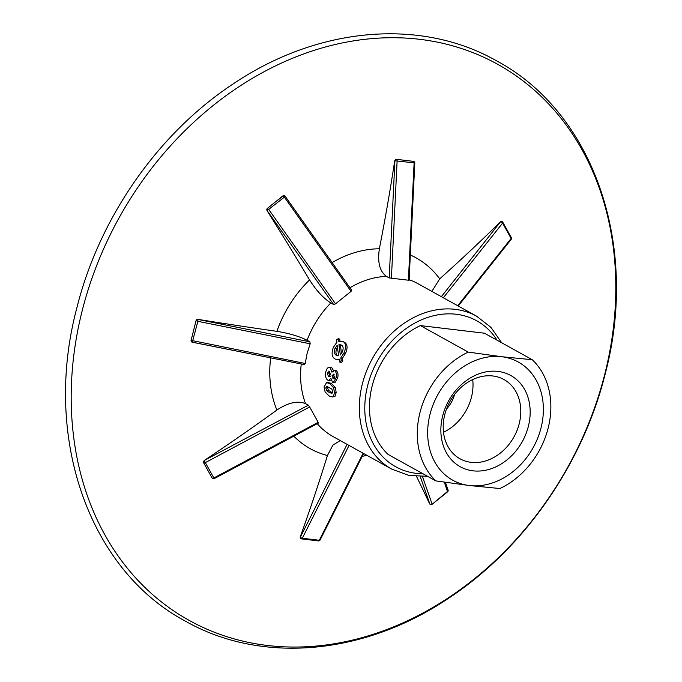 <?xml version="1.0" encoding="UTF-8"?>
<svg xmlns="http://www.w3.org/2000/svg" width="682" height="682" viewBox="0 0 682 682"><rect width="100%" height="100%" fill="white"/><g stroke="black" fill="none" stroke-linecap="round" stroke-linejoin="round"><path stroke-width="1.02" d="M604.951 373.48A317.965 256.654 -61 0 1 267.37 645.462A317.965 256.654 -61 0 1 82.045 311.29A317.965 256.654 -61 0 1 419.626 39.309A317.965 256.654 -61 0 1 604.951 373.48M351.077 291.35L335.561 303.848L333.617 304.504L267.114 210.593L284.377 197.158L282.928 195.87A1.586 1.492 -87.5 0 1 283.993 195.555A1.586 1.586 0 0 1 285.127 196.211L351.707 290.234L351.077 291.35L284.377 197.158L285.016 196.169M430.129 504.382A1.586 0.921 -50.1 0 1 430.044 504.322A1.586 0.921 -50.1 0 1 429.873 504.066L420.24 476.616M457.793 305.638L511.116 238.47L502.6 223.116A1.586 0.835 -141.6 0 0 502.319 222.724A1.586 0.835 -141.6 0 0 500.759 221.829A1.586 1.066 -85.2 0 1 501.551 221.428A1.586 1.066 -85.2 0 1 501.577 221.437A1.586 1.586 0 0 1 502.804 222.247A1.586 0.835 -29 0 0 502.608 222.051M484.595 333.293A78.021 62.974 119 0 0 484.518 333.225L420.368 325.595A78.021 62.974 119 0 0 372.108 386.183A78.021 62.974 119 0 0 388.015 454.4L435.883 480.912L469.335 485.524L499.906 488.534A77.978 62.94 119 0 0 548.2 427.946A77.978 62.94 119 0 0 532.267 359.721L501.696 356.72A67.569 54.534 119 0 0 429.958 414.511A67.569 54.534 119 0 0 469.335 485.524A67.569 54.534 119 0 0 541.073 427.725A67.569 54.534 119 0 0 501.696 356.72L468.236 352.108A77.978 62.94 119 0 0 419.95 412.695A77.978 62.94 119 0 0 435.883 480.912M420.427 325.604L468.236 352.108M422.473 476.616L432.056 503.93A1.586 1.228 160.7 0 1 429.873 504.066L430.044 504.322A1.586 1.586 0 0 0 432.064 504.339L447.58 491.841A1.586 1.586 0 0 0 448.083 490.077L445.363 482.327M309.662 406.966L318.179 422.32L213.833 477.98A1.586 0.835 151 0 1 212.281 478.184A1.586 0.835 151 0 1 212.085 477.988A1.586 0.835 151 0 1 212.068 477.971L207.814 470.29A1172.81 30.937 61.9 0 1 203.543 462.584A1.586 1.347 -25.6 0 1 204.302 460.682L205.316 462.618A1.586 0.835 151 0 1 203.765 462.822A1.586 0.835 151 0 1 203.568 462.635A1.586 0.835 151 0 1 203.551 462.609A1.586 1.347 -25.6 0 1 203.517 462.549L204.216 460.512A1192.324 628.531 151 0 0 276.875 410.044C288.102 402.627 297.65 400.487 305.527 403.642L308.324 405.193L309.662 406.966L205.316 462.618L214.225 478.619L318.485 423.011M310.182 343.788L197.882 321.333L196.041 320.642L197.874 319.355A1192.324 220.422 -165.9 0 0 276.883 331.341C289.091 333.319 299.159 336.294 307.096 340.275L309.901 341.827L310.182 343.788L307.088 353.506L305.238 363.48L304.189 364.555L192.384 342.202M408.816 280.259L389.209 277.932L394.912 160.747A1.586 1.304 -95.7 0 1 396.293 159.324L394.716 160.773A1192.324 668.462 -83.2 0 1 379.371 248.777C377.368 262.195 379.712 271.393 386.404 276.38L389.209 277.932M276.883 331.341A109.103 88.063 -61 0 1 309.56 279.927C316.26 290.523 323.345 298.196 330.821 302.944L333.617 304.504M343.072 341.537L344.47 342.321C347.53 344.188 347.863 347.922 345.476 353.532L342.355 358.417L342.841 360.966L341.375 362.44L339.798 362.048L339.227 359.116L336.226 359.457L335.084 358.996C331.819 357.044 331.256 353.131 333.396 347.249L336.84 342.321L336.618 339.892L338.417 338.502L338.63 341.222L343.072 341.537C346.124 343.404 346.43 347.198 343.984 352.935L340.812 357.939L341.281 360.531L339.798 362.048M339.389 359.985L336.226 359.457M338.417 338.502L339.807 339.304L339.943 340.872M410.317 255.017A109.103 88.063 -61 0 1 439.711 278.853A1192.324 628.531 -29 0 0 500.503 221.812L501.551 221.428M416.549 476.454A1192.324 316.815 51.1 0 1 429.651 503.879M309.56 279.927A1192.324 316.815 -128.9 0 0 266.994 210.593L267.114 210.593A1.586 1.492 -87.5 0 1 267.412 208.368L275.17 202.119A1172.81 257.191 144.7 0 1 267.395 208.368L268.853 209.655L335.561 303.848M266.994 210.593L267.395 208.368M196.041 320.642A1172.81 294.095 101.3 0 1 193.577 330.506L196.049 320.651A1.586 1.509 -40.9 0 1 197.942 319.44L309.901 341.827M432.064 504.339L447.571 491.432A1.586 1.228 -19.3 0 0 448.083 490.077M511.321 237.6A1.586 0.835 -29 0 1 511.116 238.47A1.586 0.835 38.4 0 1 511.176 239.365A1.586 1.586 0 0 0 511.321 237.6L502.804 222.247A1.586 0.835 -29 0 1 502.6 223.116L443.343 297.761M528.397 426.216A52.147 42.088 -61 0 1 473.027 470.827A52.147 42.088 -61 0 1 442.635 416.02A52.147 42.088 -61 0 1 497.996 371.417A52.147 42.088 -61 0 1 528.397 426.216M444.732 414.733A45.31 36.572 119 0 0 460.018 458.79A45.31 36.572 119 0 0 519.241 423.59A45.31 36.572 119 0 0 503.955 379.533A45.31 36.572 119 0 0 444.732 414.733M443.488 432.277A45.31 36.572 119 0 0 471.475 397.112A45.31 36.572 119 0 0 472.711 379.567M454.562 394.469A27.826 22.455 -61 0 1 446.514 408.987M484.459 333.217L532.267 359.721M455.84 304.683L458.713 306.278M327.752 386.506L327.488 387.666L328.468 390.343L332.552 392.9M332.765 391.818L331.836 389.072L326.746 386.336L325.791 387.947L326.763 390.684L329.236 392.465L331.921 393.395L332.765 391.818M328.468 390.343L326.763 390.684M327.488 387.666L325.791 387.947M333.651 387.785L334.47 392.764L333.404 396.566L332.603 397.001L329.312 396.131L325.109 391.945L324.078 387.001L326.533 382.611L329.67 383.565L333.651 387.785L335.348 387.589L336.175 392.474L335.101 396.174L332.603 397.001M334.47 392.764L336.175 392.474M333.404 396.566L335.101 396.174M329.67 383.565L331.367 383.42L335.348 387.589M326.533 382.611L328.204 382.449L331.367 383.42M334.137 374.597L333.754 375.68L334.598 378.433M329.67 371.434L328.877 373.037L330.148 376.49L329.082 376.686M328.877 373.037L327.207 372.994L328.468 376.507L330.506 374.759L329.449 371.281L328.809 371.068M329.449 371.281L327.207 372.994M333.754 375.68L332.083 375.637L333.345 378.561M333.737 378.433L332.927 378.433L334.444 376.984L333.259 374.051M333.686 374.188L332.083 375.637M330.105 367.445L331.946 372.184L334.674 370.539C336.277 371.92 336.738 374.358 336.03 377.837L333.387 382.474L332.543 382.261L330.847 378.263L328.775 380.437L327.889 380.206C325.843 378.791 325.092 376.114 325.621 372.176L327.241 368.195L329.295 367.163L331.742 367.624L333.438 370.462M336.311 370.71L334.129 370.36L336.311 370.71C337.922 372.091 338.383 374.478 337.701 377.879L335.092 382.397L333.387 382.474M329.295 367.163L331.742 367.624M331.145 380.138L328.775 380.437M336.03 377.837L337.701 377.879M341.75 345.314L340.395 345.28L341.512 353.464M337.402 347.36L336.61 348.775C335.382 352.466 335.868 354.836 338.059 355.885L337.24 355.723M338.639 355.808L337.164 345.365L335.118 348.178C333.856 351.946 334.325 354.35 336.516 355.399L338.639 355.808M336.61 348.775L335.118 348.178M340.395 345.28L338.954 344.581L340.318 354.981L342.27 352.014C343.685 348.34 343.327 345.987 341.196 344.964L341.068 344.896M341.196 344.964L338.954 344.581M340.812 357.939L342.355 358.417M341.281 360.531L342.841 360.966M343.984 352.935L345.476 353.532M349.039 445.431L302.314 538.251L319.312 540.272A1.586 0.716 26.7 0 0 320.088 540.042L363.634 453.53M340.267 440.572L332.884 445.09L327.437 455.516A1192.324 668.462 96.8 0 1 300.225 536.939L301.018 538.55A1.586 1.108 -34.1 0 1 300.361 538.2A1.586 1.586 0 0 0 301.487 538.882A1.586 0.895 96.8 0 0 302.314 538.251A1.586 0.716 -153.3 0 1 300.37 537.152L347.078 444.349M300.31 538.132L300.361 538.2A1.586 1.108 -34.1 0 1 300.37 537.152L300.225 536.939M318.179 422.32L318.153 422.917M197.874 319.355L197.882 321.333L192.298 342.211L304.189 364.555M192.298 342.211L192.23 342.168A1.586 1.509 -40.9 0 1 191.105 340.352L193.577 330.506A1172.81 294.095 101.3 0 1 191.096 340.344L191.412 341.699A1.586 1.586 0 0 0 192.298 342.211M282.911 195.87A1172.81 257.191 144.7 0 1 275.17 202.119L283.891 195.546A1.586 1.586 0 0 1 284.01 195.555M439.711 278.853L431.859 291.393M408.39 280.379L414.119 162.836L394.716 160.773M391.4 278.35L397.12 160.816A1.586 0.895 -83.2 0 0 396.6 159.392A1.586 0.895 -83.2 0 0 396.404 159.324L413.403 161.344A1.586 0.895 -83.2 0 1 413.599 161.412A1.586 0.895 -83.2 0 1 414.119 162.836L414.801 163.007A1.586 1.586 0 0 0 413.403 161.344A1.586 0.895 -83.2 0 0 413.292 161.344L396.515 159.349M427.614 476.334L408.927 475.414L391.818 469.156A87.441 70.578 -61 0 1 362.312 384.128A87.441 70.578 -61 0 1 476.607 316.201L417.87 283.635A87.441 70.578 119 0 0 409.115 279.705M386.404 276.38A87.441 70.578 119 0 0 349.96 287.77M330.821 302.944A87.441 70.578 119 0 0 307.096 340.275M366.882 455.329A109.103 88.063 -61 0 1 362.219 456.343M441.365 296.661L500.503 221.812M305.238 363.48L191.105 340.352M207.814 470.29L212.085 477.988A1.586 1.586 0 0 0 214.225 478.619M444.332 482.183L447.58 491.841M497.084 340.216A83.468 67.373 119 0 0 426.642 317.803A83.468 67.373 119 0 0 367.632 385.654A83.468 67.373 119 0 0 423.028 473.785M330.94 392.116L329.236 392.465M301.291 538.823A1.586 0.895 96.8 0 0 301.487 538.882L318.477 540.911A1.586 0.895 96.8 0 0 319.312 540.272L363.114 453.24M320.088 540.042A1.586 1.586 0 0 1 318.477 540.911A1.586 0.895 96.8 0 1 318.289 540.843M204.216 460.512L308.324 405.193M301.265 364A87.441 70.578 119 0 0 305.527 403.642M276.875 410.044A109.103 88.063 -61 0 1 270.652 357.88M327.437 455.516A109.103 88.063 -61 0 1 293.823 436.165M332.134 262.596A109.103 88.063 -61 0 1 379.371 248.777M317.249 423.667A87.441 70.578 119 0 0 333.072 436.582L391.818 469.156M185.623 621.268C261.888 664.532 365.143 655.01 449.677 597.517C524.441 548.013 583.178 463.368 605.377 373.207C639.29 245 593.451 112.342 496.377 60.732C420.112 17.468 316.857 26.99 232.323 84.483C157.559 133.987 98.822 218.632 76.623 308.793C42.71 437 88.549 569.658 185.623 621.268M501.662 342.765L490.98 327.394L476.607 316.201M458.33 305.937L511.176 239.365M409.081 280.464L414.801 163.007"/></g></svg>
